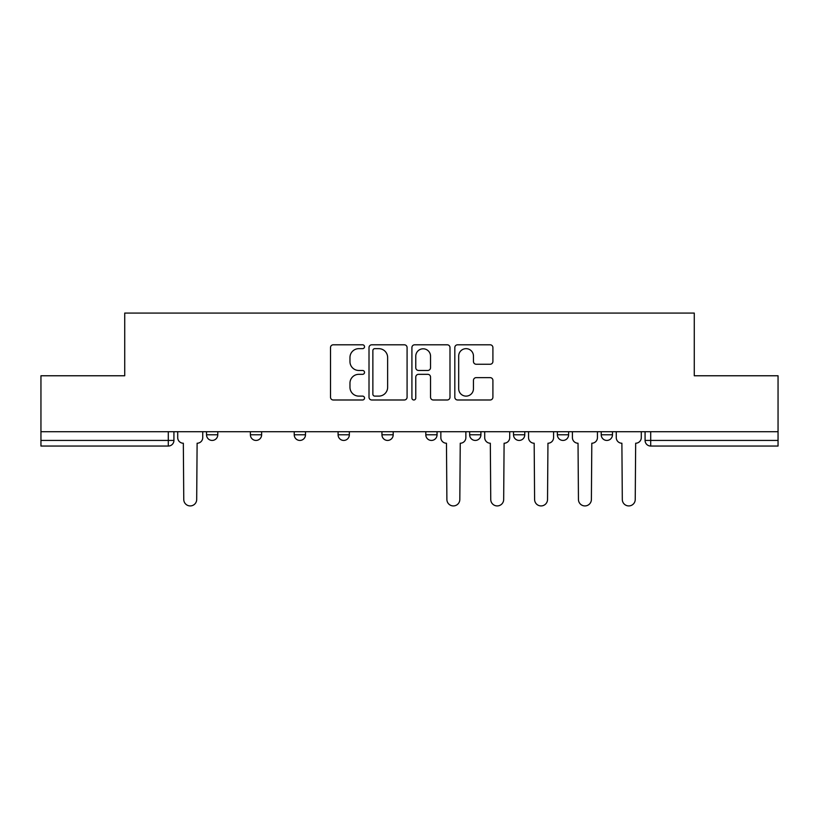 <?xml version="1.0" encoding="UTF-8"?>
<svg xmlns="http://www.w3.org/2000/svg" width="819" height="819" viewBox="0 0 819 819"><rect width="100%" height="100%" fill="white"/><g stroke="black" fill="none" stroke-linecap="round" stroke-linejoin="round"><path stroke-width="1.23" d="M364.527 346.734A1.935 1.935 0 0 0 362.592 344.799L333.272 344.799A2.764 2.764 0 0 0 330.507 347.553L330.507 397.225A2.764 2.764 0 0 0 333.272 399.989L362.592 399.989A1.935 1.935 0 0 0 364.527 398.054A1.935 1.935 0 0 0 362.592 396.12L358.794 396.12A8.835 8.835 0 0 1 349.969 387.295L349.969 383.149A8.835 8.835 0 0 1 358.794 374.324L362.592 374.324A1.935 1.935 0 0 0 364.527 372.389A1.935 1.935 0 0 0 362.592 370.464L358.794 370.464A8.835 8.835 0 0 1 349.969 361.629L349.969 357.493A8.835 8.835 0 0 1 358.794 348.659L362.592 348.659A1.935 1.935 0 0 0 364.527 346.734M557.37 431.705L557.37 434.797L568.611 434.797A5.62 5.62 0 0 1 562.991 440.427A5.62 5.62 0 0 1 557.37 434.797L557.37 431.705M469.656 431.705L469.656 434.797L480.907 434.797A5.62 5.62 0 0 1 475.286 440.427A5.62 5.62 0 0 1 469.656 434.797L469.656 431.705M425.808 431.705L425.808 434.797L437.049 434.797A5.62 5.62 0 0 1 431.429 440.427A5.62 5.62 0 0 1 425.808 434.797L425.808 431.705M338.093 431.705L338.093 434.797L349.344 434.797A5.62 5.62 0 0 1 343.714 440.427A5.62 5.62 0 0 1 338.093 434.797L338.093 431.705M490.141 364.25A2.764 2.764 0 0 0 492.905 361.496L492.905 347.553A2.764 2.764 0 0 0 490.141 344.799L457.586 344.799A2.764 2.764 0 0 0 454.821 347.553L454.821 397.225A2.764 2.764 0 0 0 457.586 399.989L490.141 399.989A2.764 2.764 0 0 0 492.905 397.225L492.905 380.395A2.764 2.764 0 0 0 490.141 377.631L476.208 377.631A2.764 2.764 0 0 0 473.454 380.395L473.454 388.738A7.381 7.381 0 0 1 466.072 396.12A7.381 7.381 0 0 1 458.691 388.738L458.691 356.04A7.381 7.381 0 0 1 466.072 348.659A7.381 7.381 0 0 1 473.454 356.04L473.454 361.496A2.764 2.764 0 0 0 476.208 364.25L490.141 364.25M40.95 431.705L40.95 375.767L124.723 375.767L124.723 313.073L694.277 313.073L694.277 375.767L778.05 375.767L778.05 431.705L40.95 431.705L40.95 440.427L173.925 440.427L173.925 431.705L173.925 440.427A5.62 5.62 0 0 1 168.294 446.048L40.95 446.048L40.95 440.427M407.084 347.553A2.764 2.764 0 0 0 404.33 344.799L371.765 344.799A2.764 2.764 0 0 0 369.011 347.553L369.011 397.225A2.764 2.764 0 0 0 371.765 399.989L404.33 399.989A2.764 2.764 0 0 0 407.084 397.225L407.084 347.553M414.67 344.799L447.235 344.799A2.764 2.764 0 0 1 449.989 347.553L449.989 397.225A2.764 2.764 0 0 1 447.235 399.989L433.302 399.989A2.764 2.764 0 0 1 430.538 397.225L430.538 377.088A2.764 2.764 0 0 0 427.784 374.324L418.54 374.324A2.764 2.764 0 0 0 415.776 377.088L415.776 398.054A1.935 1.935 0 0 1 413.851 399.989A1.935 1.935 0 0 1 411.916 398.054L411.916 347.553A2.764 2.764 0 0 1 414.67 344.799M645.075 431.705L645.075 440.427L778.05 440.427L778.05 446.048L650.706 446.048A5.62 5.62 0 0 1 645.075 440.427L645.075 431.705M778.05 431.705L778.05 440.427M612.469 431.705L612.469 434.797A5.62 5.62 0 0 1 606.848 440.427A5.62 5.62 0 0 1 601.228 434.797L612.469 434.797L612.469 431.705M601.228 431.705L601.228 434.797M568.611 431.705L568.611 434.797M524.764 431.705L524.764 434.797A5.62 5.62 0 0 1 519.133 440.427A5.62 5.62 0 0 1 513.513 434.797L524.764 434.797L524.764 431.705M513.513 431.705L513.513 434.797M480.907 431.705L480.907 434.797L480.907 431.705M437.049 434.797L437.049 431.705L437.049 434.797A5.62 5.62 0 0 1 431.429 440.427M393.192 431.705L393.192 434.797A5.62 5.62 0 0 1 387.571 440.427A5.62 5.62 0 0 1 381.951 434.797A5.62 5.62 0 0 0 387.571 440.427A5.62 5.62 0 0 0 393.192 434.797L393.192 431.705M381.951 431.705L381.951 434.797L393.192 434.797M349.344 431.705L349.344 434.797M305.487 431.705L305.487 434.797A5.62 5.62 0 0 1 299.867 440.427A5.62 5.62 0 0 1 294.236 434.797A5.62 5.62 0 0 0 299.867 440.427A5.62 5.62 0 0 0 305.487 434.797L294.236 434.797L294.236 431.705M250.389 431.705L250.389 434.797L261.63 434.797L261.63 431.705L261.63 434.797A5.62 5.62 0 0 1 256.009 440.427A5.62 5.62 0 0 1 250.389 434.797A5.62 5.62 0 0 0 256.009 440.427M206.531 431.705L206.531 434.797L217.772 434.797L217.772 431.705L217.772 434.797A5.62 5.62 0 0 1 212.152 440.427A5.62 5.62 0 0 1 206.531 434.797A5.62 5.62 0 0 0 212.152 440.427M168.294 431.705L168.294 446.048A5.62 5.62 0 0 0 173.925 440.427M374.805 348.659A1.935 1.935 0 0 0 372.87 350.593L372.87 394.195A1.935 1.935 0 0 0 374.805 396.12L378.798 396.12A8.835 8.835 0 0 0 387.633 387.295L387.633 357.493A8.835 8.835 0 0 0 378.798 348.659L374.805 348.659M430.538 356.183A7.381 7.381 0 0 0 423.157 348.802A7.381 7.381 0 0 0 415.776 356.183L415.776 367.7A2.764 2.764 0 0 0 418.54 370.464L427.784 370.464A2.764 2.764 0 0 0 430.538 367.7L430.538 356.183M177.713 431.705L177.713 437.612A5.62 5.62 0 0 0 183.333 443.233L183.763 499.457A6.47 6.47 0 0 0 190.223 505.927A6.47 6.47 0 0 0 196.693 499.457L197.113 443.233A5.62 5.62 0 0 0 202.733 437.612L202.733 431.705M440.847 431.705L440.847 437.612A5.62 5.62 0 0 0 446.468 443.233L446.887 499.457A6.47 6.47 0 0 0 453.357 505.927A6.47 6.47 0 0 0 459.817 499.457L460.247 443.233A5.62 5.62 0 0 0 465.868 437.612L465.868 431.705M484.705 431.705L484.705 437.612A5.62 5.62 0 0 0 490.325 443.233L490.745 499.457A6.47 6.47 0 0 0 497.215 505.927A6.47 6.47 0 0 0 503.675 499.457L504.094 443.233A5.62 5.62 0 0 0 509.715 437.612L509.715 431.705M528.552 431.705L528.552 437.612A5.62 5.62 0 0 0 534.172 443.233L534.602 499.457A6.47 6.47 0 0 0 541.062 505.927A6.47 6.47 0 0 0 547.532 499.457L547.952 443.233A5.62 5.62 0 0 0 553.572 437.612L553.572 431.705M572.409 431.705L572.409 437.612A5.62 5.62 0 0 0 578.03 443.233L578.449 499.457A6.47 6.47 0 0 0 584.92 505.927A6.47 6.47 0 0 0 591.39 499.457L591.809 443.233A5.62 5.62 0 0 0 597.43 437.612L597.43 431.705M616.267 431.705L616.267 437.612A5.62 5.62 0 0 0 621.887 443.233L622.307 499.457A6.47 6.47 0 0 0 628.777 505.927A6.47 6.47 0 0 0 635.237 499.457L635.667 443.233A5.62 5.62 0 0 0 641.287 437.612L641.287 431.705M650.706 431.705L650.706 446.048"/></g></svg>
